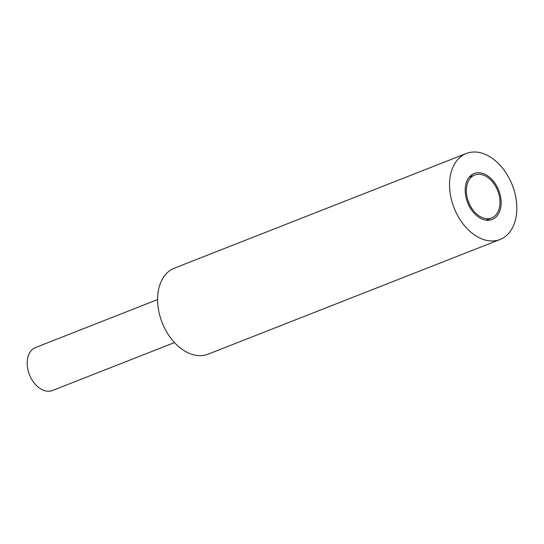 <?xml version="1.0" encoding="UTF-8"?>
<svg xmlns="http://www.w3.org/2000/svg" width="544" height="544" viewBox="0 0 544 544"><rect width="100%" height="100%" fill="white"/><g stroke="black" fill="none" stroke-linecap="round" stroke-linejoin="round"><path stroke-width="0.82" d="M157.59 299.574L35.564 347.514A23.093 15.633 68.6 0 0 27.2 362.318A23.093 15.633 68.6 0 0 35.326 384.37A23.093 15.633 68.6 0 0 52.455 390.504L174.481 342.57M499.99 203.184A23.093 15.633 68.6 0 0 491.864 181.125A23.093 15.633 68.6 0 0 474.735 174.991A23.093 15.633 68.6 0 0 466.371 189.795A23.093 15.633 68.6 0 0 474.497 211.854A23.093 15.633 68.6 0 0 491.626 217.988A23.093 15.633 68.6 0 0 499.99 203.184M465.208 189.332A24.691 16.714 68.6 0 0 473.899 212.915A24.691 16.714 68.6 0 0 492.211 219.477A24.691 16.714 68.6 0 0 501.153 203.646A24.691 16.714 68.6 0 0 492.463 180.064A24.691 16.714 68.6 0 0 474.15 173.502A24.691 16.714 68.6 0 0 465.208 189.332M466.29 153.496L174.352 268.178A46.192 31.266 68.6 0 0 157.617 297.786A46.192 31.266 68.6 0 0 173.876 341.904A46.192 31.266 68.6 0 0 208.128 354.164L500.065 239.482A46.192 31.266 68.6 0 0 516.8 209.875A46.192 31.266 68.6 0 0 500.541 165.757A46.192 31.266 68.6 0 0 466.29 153.496A46.192 31.266 68.6 0 0 449.555 183.104A46.192 31.266 68.6 0 0 465.814 227.222A46.192 31.266 68.6 0 0 500.065 239.482M469.227 177.154L474.735 174.991M486.118 220.15L491.626 217.988"/></g></svg>

